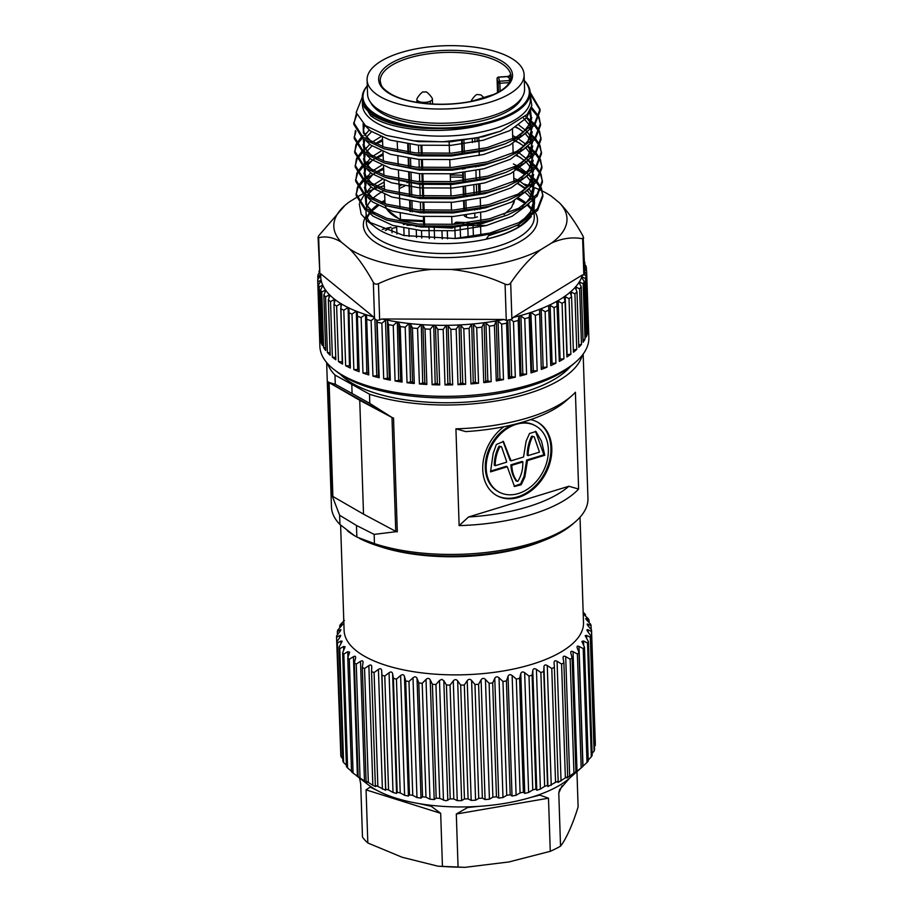 <?xml version="1.0" encoding="UTF-8"?>
<svg xmlns="http://www.w3.org/2000/svg" width="913" height="913" viewBox="0 0 913 913"><rect width="100%" height="100%" fill="white"/><g stroke="black" fill="none" stroke-linecap="round" stroke-linejoin="round"><path stroke-width="1.37" d="M370.598 102.382A76.989 30.974 -1.9 0 0 446.537 125.401A76.989 30.974 -1.9 0 0 521.871 97.874A76.989 30.974 -1.9 0 0 522.088 97.349M524.096 74.74L524.576 88.972A78.552 31.601 178.1 0 1 523.297 95.1A78.552 31.601 178.1 0 1 439.518 123.266A78.552 31.601 178.1 0 1 367.562 94.176L367.094 79.945A78.552 31.601 178.1 0 1 368.361 73.816A78.552 31.601 178.1 0 1 452.152 45.65A78.552 31.601 178.1 0 1 524.096 74.74A78.552 31.601 178.1 0 1 522.829 80.869A78.552 31.601 178.1 0 1 439.039 109.035A78.552 31.601 178.1 0 1 367.094 79.945M510.458 80.253A1.552 1.427 -4 0 1 509.602 80.527A63.876 25.701 -1.9 0 0 508.518 76.521L508.062 77.343L508.518 76.521A1.552 1.404 -25.4 0 0 509.99 74.946L509.397 76.544M498.464 77.228L499.651 81.246L509.602 80.527L509.477 82.592M477.202 224.016L480.192 224.016A1.552 0.673 -104 0 0 480.523 224.107A1.552 0.673 -104 0 0 480.9 223.251M400.236 213.254L400.487 219.451A1.552 1.096 113.9 0 0 401.526 220.489M466.395 215.091L466.463 217.248A7.772 3.127 178.1 0 0 474.908 217.636L477.453 216.849M466.463 217.248A7.772 3.127 -1.9 0 0 464.706 216.267A7.772 3.127 178.1 0 1 464.124 215.388M477.214 209.682L477.191 208.86M476.666 192.871L476.392 184.78M476.187 178.64L475.924 170.548M475.799 166.988L475.776 166.166M474.977 142.086L474.863 138.525M474.908 217.636L474.783 213.733M474.669 210.173L474.634 209.305M474.109 193.328L473.836 185.271M472.42 142.576L472.306 139.016M463.918 140.374L464.295 151.878M464.831 167.866L464.865 168.837M464.979 172.397L465.242 180.34M465.447 186.629L465.71 194.572M465.927 200.86L466.189 208.815M464.706 216.267L464.671 215.32M464.466 209.02L464.203 201.088M463.998 194.789L463.736 186.857M463.519 180.557L463.256 172.625M463.142 169.065L463.108 168.083M462.583 152.094L462.195 140.602M484.392 98.056L481.003 94.952L477.248 94.484C475.308 94.359 470.72 101.263 471.097 101.263A7.772 3.127 -1.9 0 0 471.017 101.434M427.741 103.683L427.683 102.028A7.772 3.127 -1.9 0 1 419.238 101.64L419.272 102.713M430.32 103.888L430.228 101.252A7.772 3.127 -1.9 0 0 432.397 98.981A7.772 3.127 -1.9 0 0 432.18 98.284C432.1 97.6 426.862 91.14 425.663 91.951L423.255 91.985C422.981 91.083 418.222 95.751 417.024 98.787A7.772 3.127 -1.9 0 0 416.853 99.494A7.772 3.127 -1.9 0 0 417.481 100.67L417.538 102.45M420.676 210.116L420.402 202.138M420.197 195.884L419.82 184.346M419.729 181.653L419.466 173.675M419.25 167.421L418.987 159.444M418.782 153.19L418.519 145.213M412.299 211.862L412.265 211.063M412.208 209.305L411.946 201.191M411.74 195.074L411.329 182.6M411.261 180.842L410.998 172.728M410.793 166.611L410.53 158.497M410.325 152.38L410.051 144.265M410.565 211.622L410.53 210.846M410.473 209.088L410.211 200.951M410.005 194.857L409.595 182.383M409.538 180.626L409.264 172.489M409.058 166.394L408.796 158.257M408.59 152.163L408.316 144.014M508.518 76.521L498.566 77.228A1.552 1.415 164.9 0 0 497.071 78.758L497.528 92.612L497.06 78.701A1.552 0.628 -1.9 0 0 497.071 78.758L498.156 82.775A1.552 0.628 -1.9 0 0 499.422 83.288A1.552 0.628 -1.9 0 0 499.868 83.277L500.13 91.117M509.328 82.604L499.868 83.277L499.651 81.246A1.552 1.415 164.9 0 0 498.156 82.775L498.464 92.099M430.228 101.252L427.683 102.028M419.238 101.64L417.481 100.67M520.809 225.637L516.427 225.614M486.606 225.5L461.544 225.408M412.083 225.214L406.913 225.191M405.064 224.221A131.426 52.886 -1.9 0 0 403.386 224.53M382.273 229.425A131.426 52.886 -1.9 0 1 389.303 227.577A1.552 0.628 -1.9 0 0 390.399 227.314A131.426 52.886 -1.9 0 1 390.992 227.166L385.389 230.601M356.378 197.585L349.245 201.956A116.659 46.94 -1.9 0 0 345 205.357L319.151 235.223C317.929 237.015 317.758 237.848 318.66 237.734L319.858 274.026L320.794 273.843A131.426 52.886 -1.9 0 0 320.714 274.961A1.552 0.628 -1.9 0 1 320.84 275.201A1.552 0.628 -1.9 0 1 320.703 275.464A131.426 52.886 -1.9 0 0 321.091 280.063A1.552 0.628 -1.9 0 1 321.273 280.348A1.552 0.628 -1.9 0 1 321.193 280.565A131.426 52.886 -1.9 0 0 322.688 285.096A1.552 0.628 -1.9 0 1 322.951 285.427A1.552 0.628 -1.9 0 1 322.905 285.575A131.426 52.886 -1.9 0 0 325.485 290.003A1.552 0.628 -1.9 0 1 325.85 290.38A1.552 0.628 -1.9 0 1 325.827 290.471A131.426 52.886 -1.9 0 0 329.479 294.739A1.552 0.628 -1.9 0 1 329.935 295.161A1.552 0.628 -1.9 0 0 329.935 295.161A131.426 52.886 -1.9 0 0 334.603 299.27A1.552 0.628 -1.9 0 1 335.174 299.704A131.426 52.886 -1.9 0 0 340.834 303.561A1.552 0.628 -1.9 0 1 341.508 303.961A131.426 52.886 -1.9 0 0 348.093 307.544A1.552 0.628 -1.9 0 1 348.869 307.921A131.426 52.886 -1.9 0 0 356.332 311.207A1.552 0.628 -1.9 0 1 357.2 311.55A131.426 52.886 -1.9 0 0 365.462 314.506A1.552 0.628 -1.9 0 1 366.41 314.814A131.426 52.886 -1.9 0 0 373.543 316.914L374.535 318.671L373.337 282.379C374.444 284.148 376.156 284.571 378.461 283.658L379.66 319.949L377.035 320.395L379.203 377.754A134.542 54.129 178.1 0 1 372.949 376.133L376.761 375.768L374.889 319.185M320.794 273.843L373.543 316.914M379.66 319.949L381.862 318.979A131.426 52.886 -1.9 0 0 386.062 319.892A1.552 0.628 -1.9 0 1 387.146 320.109A131.426 52.886 -1.9 0 0 397.326 321.935A1.552 0.628 -1.9 0 1 398.467 322.106A131.426 52.886 -1.9 0 0 409.104 323.51A1.552 0.628 -1.9 0 1 410.291 323.636A131.426 52.886 -1.9 0 0 421.292 324.606A1.552 0.628 -1.9 0 1 422.514 324.686A131.426 52.886 -1.9 0 0 433.766 325.211A1.552 0.628 -1.9 0 1 434.999 325.245A131.426 52.886 -1.9 0 0 446.4 325.325A1.552 0.628 -1.9 0 1 447.655 325.313A131.426 52.886 -1.9 0 0 459.102 324.948A1.552 0.628 -1.9 0 1 460.346 324.88A131.426 52.886 -1.9 0 0 471.724 324.081A1.552 0.628 -1.9 0 1 472.968 323.967A131.426 52.886 -1.9 0 0 484.164 322.723A1.552 0.628 -1.9 0 1 485.385 322.563A131.426 52.886 -1.9 0 0 496.318 320.897A1.552 0.628 -1.9 0 1 497.494 320.691A131.426 52.886 -1.9 0 0 504.01 319.459L506.281 320.44L505.072 284.148C507.445 285.084 509.317 284.673 510.687 282.916L511.896 319.208L506.281 320.44M381.862 318.979L504.01 319.459M530.841 312.463L533.352 370.781L537.175 370.906A134.542 54.129 178.1 0 1 531.024 372.915L529.175 317.416A134.542 54.129 178.1 0 1 524.747 318.728L520.33 315.613A131.426 52.886 -1.9 0 0 529.837 312.794A1.552 0.628 -1.9 0 1 530.841 312.463A131.426 52.886 -1.9 0 0 539.686 309.29A1.552 0.628 -1.9 0 1 540.622 308.925A131.426 52.886 -1.9 0 0 548.724 305.456A1.552 0.628 -1.9 0 1 549.569 305.056A131.426 52.886 -1.9 0 0 556.862 301.301A1.552 0.628 -1.9 0 1 557.615 300.879A131.426 52.886 -1.9 0 0 564.017 296.885A1.552 0.628 -1.9 0 1 564.668 296.428A131.426 52.886 -1.9 0 0 570.134 292.228A1.552 0.628 -1.9 0 1 570.671 291.761A131.426 52.886 -1.9 0 0 575.133 287.39A1.552 0.628 -1.9 0 1 575.567 286.91A131.426 52.886 -1.9 0 0 579.002 282.414A1.552 0.628 -1.9 0 1 578.979 282.322A1.552 0.628 -1.9 0 1 579.31 281.923A131.426 52.886 -1.9 0 0 581.672 277.347A1.552 0.628 -1.9 0 1 581.615 277.198A1.552 0.628 -1.9 0 1 581.866 276.844A131.426 52.886 -1.9 0 0 582.528 274.87L583.841 275.053L582.631 238.761C572.485 236.855 562.123 238.282 551.566 243.041A116.659 46.94 -1.9 0 0 559.395 202.789C567.361 210.88 575.27 222.042 583.122 236.262L584.948 274.277L583.841 275.053M511.896 319.208L513.129 317.462L582.528 274.87M513.129 317.462A131.426 52.886 -1.9 0 0 519.257 315.909A1.552 0.628 -1.9 0 1 520.33 315.613M575.133 287.367A1.552 0.628 -1.9 0 0 575.133 287.39L576.993 291.829A134.542 54.129 178.1 0 1 574.916 293.86L576.754 349.371A134.542 54.129 178.1 0 1 573.421 352.235L571.584 296.736L570.226 292.753M373.337 282.379C365.485 268.16 357.576 256.998 349.611 248.907A116.659 46.94 -1.9 0 0 431.803 269.381C413.395 270.978 395.614 275.737 378.461 283.658M319.858 274.026L318.078 237.414L318.66 237.734C325.975 235.896 333.565 237.391 341.416 242.219L349.611 248.907M345 205.357A116.659 46.94 -1.9 0 0 341.416 242.219M384.305 185.659A116.659 46.94 -1.9 0 0 378.747 187.45M376.453 188.249A116.659 46.94 -1.9 0 0 364.002 193.373M362.712 193.99A116.659 46.94 -1.9 0 0 360.03 195.348L356.721 197.379M559.395 202.789L551.212 196.101A116.659 46.94 -1.9 0 0 542.368 191.079M541.808 190.806A116.659 46.94 -1.9 0 0 540.758 190.303M540.017 189.961A116.659 46.94 -1.9 0 0 534.162 187.507M532.941 187.039A116.659 46.94 -1.9 0 0 532.005 186.686M530.51 186.149A116.659 46.94 -1.9 0 0 523.617 183.912M582.631 238.761L583.749 237.985M505.072 284.148C487.405 276.103 469.305 271.207 450.771 269.449A116.659 46.94 -1.9 0 0 540.793 249.66C530.362 257.763 520.319 268.856 510.687 282.916M367.288 85.97A83.209 33.484 -1.9 0 0 371.089 110.93A83.209 33.484 -1.9 0 0 478.355 124.408A83.209 33.484 -1.9 0 0 524.302 80.766M362.244 97.919L364.298 107.163L370.473 113.726C381.908 121.897 399.711 126.77 423.883 128.345A83.996 33.792 178.1 0 1 370.404 111.785A83.996 33.792 178.1 0 1 362.244 97.919A83.996 33.792 178.1 0 1 367.288 85.776M541.5 188.409L542.915 196.363L537.597 210.355L518.675 224.53L507.308 229.494L488.946 235.223L486.207 239.092C499.263 236.147 510.31 231.982 519.371 226.595L526.892 221.151L531.286 216.552M362.233 97.314L356.15 112.561L365.417 125.583L386.153 135.364L413.692 140.785L442.645 141.8L476.632 137.909L500.666 131.141L527.212 114.399L531.811 105.657L530.202 94.484M530.179 93.902L540.028 110.096M530.122 92.145L540.028 109.218L540.085 110.975L534.767 124.955L522.966 135.09L505.083 143.877L487.051 149.435L451.809 154.913L415.814 154.696L384.042 148.808L362.815 138.708L353.776 124.271L356.378 113.634M353.776 123.392L356.755 114.89M530.932 108.373L538.396 117.275M538.818 118.131L540.507 124.328M539.138 117.241L540.553 125.207L535.235 139.187L523.446 149.321L505.551 158.109L487.519 163.667L452.277 169.145L416.282 168.928L384.51 163.039L363.294 152.939L354.244 138.502L355.454 130.468M354.244 137.623L355.933 131.324M529.266 120.904L533.569 124.545M534.402 125.401L538.864 131.506M539.298 132.362L540.975 138.559M539.617 131.483L541.032 139.438L535.714 153.43L523.914 163.553L506.019 172.34L487.999 177.898L452.745 183.376L416.762 183.159L384.989 177.27L363.762 167.17L354.723 152.733L355.933 144.699M354.723 151.855L356.412 145.555M356.892 144.665L362.21 138.24M515.64 127.249L519.691 129.11M529.734 135.135L530.715 135.889M532.108 137.018L534.037 138.776M534.881 139.632L539.343 145.738M539.766 146.594L541.455 152.791M540.085 145.715L541.5 153.669L536.182 167.661L524.382 177.784L506.498 186.572L488.466 192.129L453.225 197.607L417.23 197.391L385.457 191.502L364.241 181.402L355.191 166.965L356.401 158.93M355.191 166.086L356.88 159.786M357.36 158.896L362.678 152.471M375.551 144.049L382.57 140.956M513.368 140.351L520.159 143.341M530.202 149.367L534.504 153.007M535.349 153.863L539.811 159.969M540.234 160.825L541.923 167.022M540.553 159.946L541.968 167.901L536.661 181.892L524.861 192.015L506.966 200.803L488.934 206.361L453.693 211.839L417.698 211.622L385.937 205.733L364.709 195.633L355.659 181.196L356.88 173.162M355.659 180.318L357.348 174.018M357.839 173.128L363.157 166.702M364.196 165.789L374.182 159.216M376.03 158.28L383.118 155.153M516.587 155.712L520.638 157.572M530.681 163.598L531.663 164.351M533.055 165.481L534.984 167.25M535.817 168.095L540.279 174.2M540.713 175.056L542.39 181.253M541.032 174.178L542.448 182.132L537.129 196.124L525.329 206.247L507.434 215.034L489.414 220.592L454.16 226.07L418.177 225.853L386.404 219.965L365.177 209.864L356.138 195.428L357.348 187.393M356.138 194.549L357.828 188.249M358.307 187.359L363.625 180.934M364.664 180.021L365.622 179.233M366.706 178.4L372.801 174.451M373.109 174.28L374.661 173.447M376.498 172.511L383.677 169.35M514.316 168.814L521.106 171.804M521.437 171.964L525.534 174.155M531.149 177.83L535.452 181.482M536.296 182.326L540.758 188.432M541.181 189.288L542.87 195.485M533.865 212.524L534.539 198.988M525.911 188.477L518.356 183.639M364.002 195.085L359.608 202.743M359.3 204.01L361.183 214.178L368.144 221.722L403.82 235.531L455.085 238.51L489.825 233.066L518.961 222.601L537.54 208.598L542.858 194.606M533.74 178.195L536.239 180.569M537.027 181.425L541.124 187.542M542.39 180.375L537.072 194.366L518.493 208.369L489.357 218.835L454.103 224.313L418.12 224.107L386.872 218.367L365.12 208.118L356.081 193.682M357.77 186.492L362.609 180.089M363.568 179.176L364.561 178.297M366.022 177.122L367.711 175.867M513.494 166.759L514.259 167.056M516.256 167.866L527.68 173.732M528.958 174.577L532.45 177.122M533.272 163.963L535.76 166.337M536.547 167.193L540.656 173.31M541.911 166.143L536.593 180.135L518.013 194.138L488.877 204.603L453.635 210.081L417.64 209.876L386.393 204.135L364.652 193.887L355.602 179.45M357.291 172.26L362.13 165.858M363.1 164.945L364.093 164.066M365.542 162.891L367.243 161.635M528.49 160.334L531.971 162.891M528.022 146.103L535.292 152.106M536.079 152.962L540.176 159.079M541.443 151.912L536.125 165.904L517.545 179.907L488.409 190.372L453.168 195.85L417.173 195.633L385.925 189.904L364.173 179.656L355.134 165.219M356.823 158.029L361.662 151.626M362.621 150.713L363.625 149.835M365.074 148.659L366.775 147.404M532.336 135.512L534.824 137.874M535.611 138.73L539.709 144.847M540.975 137.68L535.657 151.672L517.078 165.675L487.941 176.141L452.688 181.619L416.705 181.402L385.446 175.673L363.705 165.424L354.666 150.987M356.355 143.798L361.194 137.395M362.153 136.482L363.146 135.603M364.607 134.428L366.296 133.172M526.869 117.503L534.345 123.643M535.132 124.499L539.241 130.616M540.496 123.449L535.178 137.441L516.598 151.444L487.462 161.909L452.22 167.387L416.225 167.17L384.978 161.441L363.237 151.193L354.187 136.756M531.412 107.072L538.761 116.385M540.028 109.218L534.71 123.209L516.13 137.212L486.994 147.678L451.741 153.156L415.757 152.939L384.51 147.21L362.758 136.961L353.719 122.525M423.883 128.345C450.371 129.121 469.83 127.82 482.258 124.465L482.326 124.841C442.406 135.329 388.733 130.365 370.53 115.552L362.404 101.742M497.494 320.691L501.648 324.138L503.485 379.648A134.542 54.129 178.1 0 1 496.284 380.904L497.916 379.443L496.318 320.897M498.053 321.034L499.982 379.089A1.552 0.628 -1.9 0 0 497.916 379.443M499.982 379.089L503.485 379.648M496.284 380.904L494.435 325.393L495.987 321.387M485.385 322.563L489.345 326.169L491.183 381.68A134.542 54.129 178.1 0 1 483.764 382.65L485.727 381.257L484.164 322.723M485.933 322.928L487.862 380.972A1.552 0.628 -1.9 0 0 485.727 381.257M487.862 380.972L491.183 381.68M483.764 382.65L481.916 327.151L483.799 323.202M472.968 323.967L476.7 327.721L478.538 383.232A134.542 54.129 178.1 0 1 470.971 383.916L473.242 382.593L471.724 324.081M473.493 324.343L475.411 382.399A1.552 0.628 -1.9 0 0 473.242 382.593M475.411 382.399L478.538 383.232M470.971 383.916L469.122 328.418L471.313 324.549M460.346 324.88L463.815 328.794L465.664 384.293A134.542 54.129 178.1 0 1 458.006 384.681L460.574 383.449L459.102 324.948M460.848 325.29L462.777 383.334A1.552 0.628 -1.9 0 0 460.574 383.449M462.777 383.334L465.664 384.293M458.006 384.681L456.169 329.182L458.657 325.405M447.655 325.313L450.839 329.353L452.677 384.852A134.542 54.129 178.1 0 1 445.019 384.955L447.849 383.814L446.4 325.325M448.123 325.736L450.052 383.791A1.552 0.628 -1.9 0 0 447.849 383.814M450.052 383.791L452.677 384.852M445.019 384.955L443.182 329.445L445.932 325.758M434.999 325.245L437.863 329.41L439.701 384.909A134.542 54.129 178.1 0 1 432.111 384.704L435.181 383.677L433.766 325.211M435.444 325.69L437.361 383.734A1.552 0.628 -1.9 0 0 435.181 383.677M437.361 383.734L439.701 384.909M432.111 384.704L430.274 329.205L433.264 325.633M422.514 324.686L425.024 328.954L426.862 384.464A134.542 54.129 178.1 0 1 419.409 383.962L422.696 383.049L421.292 324.606M422.913 325.142L424.83 383.198A1.552 0.628 -1.9 0 0 422.696 383.049M424.83 383.198L426.862 384.464M419.409 383.962L417.561 328.452L420.767 324.994M410.291 323.636L412.436 328.007L414.285 383.506A134.542 54.129 178.1 0 1 407.027 382.718L410.496 381.931L409.104 323.51M410.645 324.104L412.573 382.159A1.552 0.628 -1.9 0 0 410.496 381.931M412.573 382.159L414.285 383.506M407.027 382.718L405.189 327.208L408.568 323.887M398.467 322.106L400.225 326.557L402.062 382.068A134.542 54.129 178.1 0 1 395.078 380.983L398.696 380.333L397.326 321.935M398.776 322.597L400.704 380.641A1.552 0.628 -1.9 0 0 398.696 380.333M400.704 380.641L402.062 382.068M395.078 380.983L393.241 325.485L396.778 322.289M387.146 320.109L388.493 324.629L390.33 380.139A134.542 54.129 178.1 0 1 383.688 378.781L387.42 378.279L385.491 320.223L386.062 319.892M387.397 320.611L389.326 378.667A1.552 0.628 -1.9 0 0 387.42 378.279M389.326 378.667L390.33 380.139M383.688 378.781L381.851 323.282L385.491 320.223M376.704 320.337L378.553 376.236A1.552 0.628 -1.9 0 0 376.761 375.768M378.553 376.236L379.203 377.754M372.949 376.133L371.112 320.634L374.25 318.169M377.035 320.395L374.535 318.671M366.41 314.814L368.761 374.923A134.542 54.129 178.1 0 1 362.975 373.063L366.832 372.846L365.462 314.506M366.57 315.327L368.487 373.383A1.552 0.628 -1.9 0 0 366.832 372.846M368.487 373.383L368.761 374.923M362.975 373.063L361.137 317.553L364.903 314.791M357.303 312.075L359.117 371.682A134.542 54.129 178.1 0 1 353.845 369.594L357.713 369.525L356.332 311.207M359.06 369.833A1.552 0.628 -1.9 0 0 357.713 369.525M353.845 369.594L352.007 314.083L355.785 311.47M348.914 308.446L350.364 368.053A134.542 54.129 178.1 0 1 345.65 365.759L349.485 365.839L348.093 307.544M350.295 365.965A1.552 0.628 -1.9 0 0 349.485 365.839M345.65 365.759L343.813 310.249L347.556 307.795M341.496 304.497L340.732 308.583L342.58 364.082A134.542 54.129 178.1 0 1 338.472 361.594L342.238 361.833L340.834 303.561M338.472 361.594L336.623 306.095L340.321 303.778M335.105 300.24L333.987 304.303L335.836 359.802A134.542 54.129 178.1 0 1 332.617 357.348A134.542 54.129 178.1 0 1 332.366 357.143L335.756 357.497M332.366 357.143L330.529 301.644L334.603 299.27M329.935 295.196L328.349 299.738L330.186 355.248A134.542 54.129 178.1 0 1 327.402 352.452L330.107 352.852M327.402 352.452L325.553 296.942L329.479 294.739M325.827 290.471L323.853 294.956L325.701 350.455A134.542 54.129 178.1 0 1 323.613 347.545L325.61 347.944M323.613 347.545L321.764 292.046L325.485 290.003M322.905 285.575L320.566 289.98L322.403 345.491A134.542 54.129 178.1 0 1 321.045 342.489L322.323 342.809M321.045 342.489L319.196 286.99L322.688 285.096M321.193 280.565L318.5 284.879L320.349 340.378A134.542 54.129 178.1 0 1 319.71 337.319L320.246 337.49M319.71 337.319L317.872 281.82L321.091 280.063M320.703 275.464L317.69 279.675L319.527 335.174A134.542 54.129 178.1 0 1 319.527 335.128A134.542 54.129 178.1 0 1 319.527 335.071M317.895 279.389L317.804 276.582L320.714 274.961M319.767 272.416L318.135 274.436A134.542 54.129 178.1 0 0 317.804 276.582M319.048 273.307L319.196 271.207M392.019 232.724L391.871 228.421A134.542 54.129 178.1 0 1 396.687 227.36L396.904 234.025M404.071 235.577L403.831 228.147M408.898 229.06L409.15 236.478M416.533 237.506L416.294 230.087M416.18 226.527L416.145 225.659M421.35 226.116L421.384 227.052M421.498 230.612L421.749 238.053M429.293 238.613L428.927 227.314M434.223 227.805L434.588 238.829M442.234 238.921L441.983 231.274M447.302 231.103L447.564 238.841M455.222 238.498L454.811 226.025M460.129 225.545L460.54 238.031M468.141 237.14L467.753 225.431M473.037 225.454L473.402 236.364M480.877 235.04L480.558 225.477M584.571 262.682L585.005 264.896M584.719 267.224L586.374 268.034A134.542 54.129 178.1 0 0 585.929 265.911L584.628 264.496M586.374 268.034L586.466 270.91M588.451 325.793A134.542 54.129 178.1 0 1 588.463 326.203A134.542 54.129 178.1 0 1 588.474 326.614L586.637 271.115L584.777 268.844M587.824 328.988L588.394 328.771A134.542 54.129 178.1 0 1 587.926 331.864L586.078 276.354L584.879 274.699M584.046 272.051L586.557 273.261L588.394 328.771M581.866 276.844L585.495 278.511L587.333 334.01A134.542 54.129 178.1 0 1 586.112 337.091L584.274 281.592L581.672 277.347M586.032 334.432L587.333 334.01M579.31 281.923L583.179 283.726L585.016 339.225A134.542 54.129 178.1 0 1 583.076 342.261L581.239 286.762L579.002 282.414M582.996 339.762L585.016 339.225M575.567 286.91L579.641 288.862L581.478 344.361A134.542 54.129 178.1 0 1 578.831 347.328L576.993 291.829M578.751 344.943L581.478 344.361M570.671 291.761L574.916 293.86M573.353 349.941L576.754 349.371M564.668 296.428L569.039 298.688L570.876 354.198A134.542 54.129 178.1 0 1 566.905 356.949L565.067 301.438L564.063 297.41M565.204 296.622L567.121 354.666A1.552 0.628 -1.9 0 0 566.825 354.723M567.121 354.666L570.876 354.198M557.615 300.879L562.077 303.31L563.914 358.809A134.542 54.129 178.1 0 1 559.327 361.411L556.85 301.826M558.163 301.085L560.091 359.14A1.552 0.628 -1.9 0 0 559.258 359.323M560.091 359.14L563.914 358.809M549.569 305.056L554.088 307.658L555.926 363.157A134.542 54.129 178.1 0 1 550.767 365.577L548.656 305.981M550.14 305.284L552.068 363.34A1.552 0.628 -1.9 0 0 550.699 363.762M552.068 363.34L555.926 363.157M540.622 308.925L545.141 311.698L546.978 367.197A134.542 54.129 178.1 0 1 541.295 369.434L539.686 309.29M541.204 309.176L543.121 367.231A1.552 0.628 -1.9 0 0 541.489 367.871M543.121 367.231L546.978 367.197M541.295 369.434L539.572 309.815M533.352 370.781A1.552 0.628 -1.9 0 0 531.583 371.363L529.837 312.794M531.423 312.737L535.338 315.407L537.175 370.906M531.024 372.915L531.583 371.363M529.175 317.416L529.654 313.307M520.912 315.909L522.841 373.965A1.552 0.628 -1.9 0 0 520.946 374.478L519.257 315.909M522.841 373.965L526.584 374.239A134.542 54.129 178.1 0 1 520.022 376.008L520.946 374.478M524.747 318.728L526.584 374.239M520.022 376.008L518.173 320.509L519.029 316.423M509.819 320.748L511.679 376.738A1.552 0.628 -1.9 0 0 509.694 377.172L507.822 320.897M511.679 376.738L515.32 377.16A134.542 54.129 178.1 0 1 508.404 378.678L509.694 377.172M518.173 320.509A134.542 54.129 178.1 0 1 513.483 321.65L515.32 377.16M513.483 321.65L511.291 319.904M507.274 320.783L506.567 323.179A134.542 54.129 178.1 0 1 501.648 324.138M508.404 378.678L506.567 323.179M319.527 335.128L319.904 346.506A134.542 54.129 -1.9 0 0 332.994 368.738A134.542 54.129 -1.9 0 0 334.375 369.833A134.542 54.129 -1.9 0 0 456.169 396.151A134.542 54.129 -1.9 0 0 575.955 361.822A134.542 54.129 -1.9 0 0 588.839 337.582L588.463 326.203M540.793 249.66L551.566 243.041M431.803 269.381L450.771 269.449M371.956 224.336A83.996 33.792 178.1 0 1 366.045 212.478A83.996 33.792 178.1 0 1 366.113 210.561M366.364 209.031A83.996 33.792 178.1 0 1 370.872 200.586M372.778 198.566A83.996 33.792 178.1 0 1 383.528 190.885M525.42 192.757A83.996 33.792 178.1 0 1 525.762 193.031A83.996 33.792 178.1 0 1 530.407 197.756M330.529 301.644A134.542 54.129 178.1 0 1 328.349 299.738M325.553 296.942A134.542 54.129 178.1 0 1 323.853 294.956M321.764 292.046A134.542 54.129 178.1 0 1 320.566 289.98M319.196 286.99A134.542 54.129 178.1 0 1 318.5 284.879M317.872 281.82A134.542 54.129 178.1 0 1 317.69 279.675M318.979 271.344A134.542 54.129 178.1 0 1 319.185 270.773M407.575 225.306A134.542 54.129 178.1 0 1 408.214 225.191M539.457 313.924A134.542 54.129 178.1 0 1 535.338 315.407M548.918 310.078A134.542 54.129 178.1 0 1 545.141 311.698M557.478 305.901A134.542 54.129 178.1 0 1 554.088 307.658M565.067 301.438A134.542 54.129 178.1 0 1 562.077 303.31M571.584 296.736A134.542 54.129 178.1 0 1 569.039 298.688M581.239 286.762A134.542 54.129 178.1 0 1 579.641 288.862M586.637 271.115A134.542 54.129 178.1 0 1 586.557 273.261M584.274 281.592A134.542 54.129 178.1 0 1 583.179 283.726M586.078 276.354A134.542 54.129 178.1 0 1 585.495 278.511M584.548 261.963A134.542 54.129 178.1 0 1 584.936 262.876M336.623 306.095A134.542 54.129 178.1 0 1 333.987 304.303M343.813 310.249A134.542 54.129 178.1 0 1 340.732 308.583M352.007 314.083A134.542 54.129 178.1 0 1 348.526 312.554M361.137 317.553A134.542 54.129 178.1 0 1 357.28 316.183M381.851 323.282A134.542 54.129 178.1 0 1 377.354 322.243M371.112 320.634A134.542 54.129 178.1 0 1 366.923 319.424M393.241 325.485A134.542 54.129 178.1 0 1 388.493 324.629M405.189 327.208A134.542 54.129 178.1 0 1 400.225 326.557M417.561 328.452A134.542 54.129 178.1 0 1 412.436 328.007M443.182 329.445A134.542 54.129 178.1 0 1 437.863 329.41M430.274 329.205A134.542 54.129 178.1 0 1 425.024 328.954M456.169 329.182A134.542 54.129 178.1 0 1 450.839 329.353M469.122 328.418A134.542 54.129 178.1 0 1 463.815 328.794M481.916 327.151A134.542 54.129 178.1 0 1 476.7 327.721M494.435 325.393A134.542 54.129 178.1 0 1 489.345 326.169M362.393 102.655L362.472 105.029A83.996 33.792 -1.9 0 0 370.644 118.907A83.996 33.792 -1.9 0 0 465.493 134.645A83.996 33.792 -1.9 0 0 530.362 99.46L530.133 92.35A83.996 33.792 178.1 0 1 482.326 124.647M518.675 224.53A93.32 37.547 178.1 0 1 455.085 238.51M379.797 546.499A119.763 48.184 -1.9 0 0 438.411 556.462A119.763 48.184 -1.9 0 0 542.345 541.101M340.617 525.101L344.11 630.529A119.763 48.184 -1.9 0 0 442.326 674.581A119.763 48.184 -1.9 0 0 583.51 622.586L580.017 517.215M443.809 680.664L441.789 679.352L439.484 680.47L435.946 684.533L439.724 798.384L445.818 800.804L450.212 798.864A127.546 51.322 -1.9 0 0 453.818 798.943L450.041 685.092A127.546 51.322 -1.9 0 1 446.434 685.012L443.809 680.664L447.792 800.416M583.167 612.315L584.286 613.274A127.546 51.322 -1.9 0 1 585.45 614.632L583.167 613.296L584.331 614.974L588.28 618.694A127.546 51.322 -1.9 0 1 589.045 620.11L586.34 618.672C585.324 618.215 585.553 618.797 587.025 620.395L590.7 624.298A127.546 51.322 -1.9 0 1 591.065 625.747L587.972 624.195C586.785 623.705 586.854 624.287 588.166 625.964L591.533 630.027A127.546 51.322 -1.9 0 1 591.487 631.488L588.052 629.81C586.705 629.262 586.603 629.856 587.755 631.579L590.757 635.79A127.546 51.322 -1.9 0 1 590.312 637.263L586.568 635.425L585.199 635.71L588.394 641.542A127.546 51.322 -1.9 0 1 587.538 642.992L583.544 640.994L581.878 641.44L584.468 647.18A127.546 51.322 -1.9 0 1 583.224 648.595L579.013 646.427C577.278 645.685 576.708 646.244 577.278 648.093L579.025 652.658A127.546 51.322 -1.9 0 1 577.404 654.016L573.033 651.654C571.218 650.843 570.488 651.38 570.865 653.263L572.131 657.896A127.546 51.322 -1.9 0 1 570.157 659.186L565.695 656.63C563.8 655.739 562.944 656.23 563.104 658.136L563.892 662.827A127.546 51.322 -1.9 0 1 561.586 664.025L557.067 661.274C555.138 660.293 554.145 660.761 554.088 662.667L554.385 667.392A127.546 51.322 -1.9 0 1 551.783 668.487L547.264 665.543C545.323 664.47 544.216 664.892 543.954 666.798L543.749 671.534A127.546 51.322 -1.9 0 1 540.873 672.516L536.422 669.366C534.482 668.213 533.272 668.578 532.804 670.473L532.108 675.198A127.546 51.322 -1.9 0 1 528.992 676.054L524.655 672.698C522.75 671.466 521.46 671.785 520.787 673.646L519.6 678.336A127.546 51.322 -1.9 0 1 516.302 679.055L512.136 675.517C510.287 674.193 508.929 674.445 508.05 676.282L506.407 680.927A127.546 51.322 -1.9 0 1 502.96 681.486L499.012 677.766C497.243 676.362 495.827 676.556 494.766 678.348L492.678 682.913A127.546 51.322 -1.9 0 1 489.117 683.323L485.442 679.42C483.764 677.937 482.326 678.062 481.094 679.808L478.595 684.282A127.546 51.322 -1.9 0 1 474.965 684.522L471.599 680.459C470.047 678.907 468.586 678.975 467.216 680.664L464.318 685.012A127.546 51.322 -1.9 0 1 460.677 685.092L457.664 680.881C456.26 679.249 454.788 679.249 453.282 680.881L450.041 685.092M570.739 652.578L570.865 653.263M577.039 647.157L577.278 648.093M588.132 632.104L588.052 629.81L586.968 630.027M588.029 625.793L587.972 624.195L587.139 624.287M586.374 619.676L585.724 618.66M337.445 634.775L337.342 631.556A127.546 51.322 -1.9 0 1 337.787 630.096L341.336 626.021C342.763 624.355 343.026 623.773 342.124 624.264L339.704 625.816L339.773 627.813M340.686 751.593L336.566 637.331A127.546 51.322 -1.9 0 1 336.612 635.859L339.853 631.648C341.131 629.924 341.234 629.331 340.15 629.867L337.342 631.556M340.891 629.867L340.15 629.867L340.195 631.18M337.034 641.599A127.546 51.322 -1.9 0 0 337.399 643.049L341.177 756.911A127.546 51.322 -1.9 0 1 340.811 755.462L337.034 641.599L339.921 637.251C341.04 635.482 340.983 634.889 339.739 635.494L336.566 637.331M340.72 635.585L339.739 635.494L339.796 637.445M341.177 756.911L342.752 758.589M339.054 647.249A127.546 51.322 -1.9 0 0 339.819 648.664L343.596 762.515A127.546 51.322 -1.9 0 1 342.832 761.1L339.054 647.249L342.135 641.188L340.88 641.052L337.399 643.049M343.596 762.515L346.381 765.14M342.649 652.715A127.546 51.322 -1.9 0 0 343.813 654.073L347.591 767.936A127.546 51.322 -1.9 0 1 346.426 766.578L342.649 652.715L345.125 646.758L343.573 646.484L339.819 648.664M347.591 767.936L351.756 771.474M347.773 657.953A127.546 51.322 -1.9 0 0 349.302 659.243L353.08 773.094A127.546 51.322 -1.9 0 1 351.539 771.805L347.773 657.953L349.645 652.144L347.785 651.722L343.813 654.073M353.08 773.094L358.124 776.735A127.546 51.322 -1.9 0 0 360.03 777.933L356.253 664.082A127.546 51.322 -1.9 0 1 354.347 662.884L358.124 776.735M354.347 662.884L355.534 658.193C355.876 656.287 355.18 655.785 353.445 656.687L349.302 659.243M355.534 658.193L355.648 657.371M360.03 777.933L364.481 781.083L366.98 782.464L366.09 781.3A127.546 51.322 -1.9 0 0 368.327 782.395L364.549 668.533A127.546 51.322 -1.9 0 1 362.313 667.437L366.09 781.3M362.313 667.437L363.009 662.712C363.146 660.807 362.313 660.35 360.509 661.332L356.253 664.082M363.009 662.712L363.043 662.119M368.327 782.395L372.835 785.34L375.734 786.595L375.334 785.431A127.546 51.322 -1.9 0 0 377.868 786.413L374.09 672.561A127.546 51.322 -1.9 0 1 371.557 671.58L375.334 785.431M371.557 671.58L371.751 666.844C371.671 664.938 370.712 664.516 368.863 665.588L364.549 668.533M377.868 786.413L385.64 790.27L385.731 789.094A127.546 51.322 -1.9 0 0 388.55 789.939L384.772 676.088A127.546 51.322 -1.9 0 1 381.954 675.243L385.731 789.094M381.954 675.243L381.668 670.507C381.372 668.624 380.287 668.259 378.416 669.4L374.09 672.561M388.55 789.939L393.024 792.495L396.584 793.431L397.166 792.233A127.546 51.322 -1.9 0 0 400.225 792.941L396.447 679.089A127.546 51.322 -1.9 0 1 393.389 678.37L397.166 792.233M393.389 678.37L392.601 673.68C392.099 671.82 390.912 671.5 389.052 672.733L384.772 676.088M400.225 792.941L404.596 795.291L408.419 796.068L409.492 794.801A127.546 51.322 -1.9 0 0 412.756 795.36L408.978 681.509A127.546 51.322 -1.9 0 1 405.714 680.95L409.492 794.801M405.714 680.95L404.448 676.316C403.74 674.479 402.462 674.216 400.624 675.54L396.447 679.089M412.756 795.36L416.967 797.54L421.007 798.122L422.548 796.787A127.546 51.322 -1.9 0 0 425.972 797.186L422.194 683.335A127.546 51.322 -1.9 0 1 418.782 682.924L422.548 796.787M418.782 682.924L417.036 678.37C416.134 676.579 414.787 676.385 412.996 677.788L408.978 681.509M425.972 797.186L429.977 799.183L434.189 799.583L436.186 798.145A127.546 51.322 -1.9 0 0 439.724 798.384M436.186 798.145L432.408 684.294L430.217 679.831C429.121 678.085 427.718 677.948 426.006 679.432L422.194 683.335M432.408 684.294A127.546 51.322 -1.9 0 0 435.946 684.533M446.434 685.012L450.212 798.864M453.818 798.943L457.253 800.633L461.647 800.633L464.455 798.943A127.546 51.322 -1.9 0 0 468.095 798.864L464.318 685.012M460.677 685.092L464.455 798.943M468.095 798.864L471.188 800.416L475.582 800.21L478.743 798.373A127.546 51.322 -1.9 0 0 482.372 798.133L478.595 684.282M474.965 684.522L478.743 798.373M482.372 798.133L485.077 799.571L489.414 799.172L492.894 797.175A127.546 51.322 -1.9 0 0 496.455 796.764L492.678 682.913M489.117 683.323L492.894 797.175M496.455 796.764L498.738 798.099L502.983 797.517L506.738 795.337A127.546 51.322 -1.9 0 0 510.184 794.778L506.407 680.927M502.96 681.486L506.738 795.337M510.184 794.778L512.022 796.033L516.107 795.269L520.079 792.906A127.546 51.322 -1.9 0 0 523.377 792.199L519.6 678.336M516.302 679.055L520.079 792.906M523.377 792.199L524.758 793.397L528.627 792.461L532.77 789.905A127.546 51.322 -1.9 0 0 535.874 789.049L532.108 675.198M528.992 676.054L532.77 789.905M535.874 789.049L536.776 790.224L540.393 789.117L544.65 786.367A127.546 51.322 -1.9 0 0 547.526 785.385L543.749 671.534M540.873 672.516L544.65 786.367M547.526 785.385L547.926 786.55L555.561 782.338A127.546 51.322 -1.9 0 0 558.163 781.243L554.385 667.392M551.783 668.487L555.561 782.338M558.163 781.243L558.06 782.441L565.364 777.876A127.546 51.322 -1.9 0 0 567.669 776.678L563.892 662.827M561.586 664.025L565.364 777.876M567.669 776.678L567.041 777.979M567.076 777.887L573.935 773.037A127.546 51.322 -1.9 0 0 575.909 771.747L572.131 657.896M570.157 659.186L573.935 773.037M575.909 771.747L574.745 773.151M574.836 773.014L581.182 767.867A127.546 51.322 -1.9 0 0 582.802 766.509L579.025 652.658M577.404 654.016L581.182 767.867M582.802 766.509L569.495 778.218A111.991 45.057 -1.9 0 1 530.932 797.38L539.811 795.12L548.496 798.202L456.306 814.031L467.593 807.526L478.64 806.362A111.991 45.057 -1.9 0 0 530.932 797.38M582.791 766.349L587.002 762.446A127.546 51.322 -1.9 0 0 588.246 761.031L584.468 647.18M583.224 648.595L587.002 762.446M587.515 760.746L591.316 756.843A127.546 51.322 -1.9 0 0 592.172 755.393L588.394 641.542M587.538 642.992L591.316 756.843M592.103 753.396L594.089 751.114A127.546 51.322 -1.9 0 0 594.534 749.653L590.757 635.79M590.312 637.263L594.089 751.114M594.431 746.435L595.265 745.35A127.546 51.322 -1.9 0 0 595.31 743.878L591.533 630.027M591.487 631.488L595.265 745.35M591.065 625.747L591.19 629.616M589.045 620.11L589.125 622.62M585.45 614.632L585.495 616.07M343.665 621.171L343.63 620.167A127.546 51.322 -1.9 0 1 343.767 620.007M339.704 625.816A127.546 51.322 -1.9 0 1 340.56 624.366L344.361 620.463M342.649 624.184L342.147 625.04M359.585 778.104L360.715 783.993L362.484 837.107A111.991 45.057 -1.9 0 0 367.825 842.973L366.056 789.859L370.13 787.097L376.943 790.35A111.991 45.057 -1.9 0 0 419.261 803.645A111.991 45.057 -1.9 0 0 448.203 806.67A111.991 45.057 -1.9 0 0 478.64 806.362M356.253 775.536L368.418 784.883A111.991 45.057 -1.9 0 0 376.943 790.35M367.825 842.973L402.108 857.25L437.886 866.163L442.44 866.426A111.991 45.057 -1.9 0 0 450.2 866.894A111.991 45.057 -1.9 0 0 458.064 867.145L456.306 814.031M419.261 803.645L431.21 806.293L440.682 813.312L366.056 789.859M442.44 866.426L440.682 813.312M458.064 867.145L465.048 867.339L508.94 861.952L550.265 851.315A111.991 45.057 -1.9 0 0 560.536 846.157L558.779 793.043L559.578 789.665L569.746 778.002M550.265 851.315L548.496 798.202M560.536 846.157C565.912 839.595 573.193 823.252 578.112 806.875L576.948 771.668M506.441 461.031L501.511 446.731L499.742 446.925C496.752 452.871 495.234 459.125 495.154 465.698L506.669 462.172L506.441 461.031M517.169 481.368L517.797 481.334C521.243 475.844 522.909 469.739 522.807 463.017L522.932 461.921L511.782 465.333C512.067 471.895 513.859 477.237 517.169 481.368L515.708 480.66M532.382 436.916C529.608 442.862 528.171 449.105 528.056 455.633L539.492 452.129L534.185 436.745L531.503 436.425C528.73 442.383 527.28 448.614 527.178 455.142L528.056 455.633M501.511 446.731L498.852 446.446C495.873 452.38 494.344 458.634 494.275 465.208L495.154 465.698M522.932 461.921L522.042 461.43L510.903 464.843C511.177 471.405 512.98 476.757 516.29 480.877M534.185 436.745L531.503 436.425M514.076 486.23L520.638 483.89L524.062 476.232L526.607 460.084L543.874 454.788L535.497 431.29M526.607 460.084L527.486 460.574L544.764 455.279L541.546 441.264L535.954 431.495L529.529 433.492L526.128 441.059L523.548 457.014L510.995 460.86L510.105 460.369L502.995 441.287M490.612 471.108L506.395 466.269L507.274 466.76L514.51 486.503L521.197 484.735L524.861 477.031L527.486 460.574M532.108 436.094L532.998 436.585M510.903 464.843L511.782 465.333M499.468 446.103L500.358 446.594M543.874 454.788L544.764 455.279M510.995 460.86L503.451 441.504L496.352 444.505L493.134 453.51L490.543 471.884L507.274 466.76M548.348 449.413A37.798 28.725 119 0 0 535.6 425.88A37.798 28.725 119 0 0 502.675 431.975A37.798 28.725 119 0 0 486.195 468.449A37.798 28.725 119 0 0 498.932 491.981A37.798 28.725 119 0 0 531.868 485.899A37.798 28.725 119 0 0 548.348 449.413M535.6 425.88L534.721 425.39A37.798 28.725 119 0 0 520.478 422.753M512.592 424.796A37.798 28.725 119 0 0 485.305 467.958A37.798 28.725 119 0 0 498.053 491.491L498.932 491.981M496.455 495.405A41.998 31.909 119 0 0 532.838 488.193A41.998 31.909 119 0 0 550.916 447.872A41.998 31.909 119 0 0 537.198 421.966M503.896 426.713A41.998 31.909 119 0 0 482.737 469.51A41.998 31.909 119 0 0 496.9 495.656A41.998 31.909 119 0 0 533.489 488.889A41.998 31.909 119 0 0 551.794 448.363A41.998 31.909 119 0 0 537.643 422.205A41.998 31.909 119 0 0 530.613 419.615M392.522 417.8A128.322 51.63 -1.9 0 0 393.526 417.994L397.303 531.857A128.322 51.63 178.1 0 1 396.299 531.651L363.522 514.145L332.88 496.467A4.668 1.883 178.1 0 1 332.138 495.713L328.36 381.862A128.322 51.63 -1.9 0 0 328.532 382.307L335.288 384.27L352.098 393.492L369.799 403.409L392.522 417.8L328.532 382.307M397.303 531.857A4.668 1.883 178.1 0 1 395.763 531.343L395.283 531.092M333.325 496.729L332.309 496.158A128.322 51.63 178.1 0 1 332.138 495.713M396.299 531.651L374.147 534.402L356.469 525.454L339.636 515.263L332.309 496.158M391.506 417.241L359.745 400.293L329.547 382.878M363.522 514.145L359.745 400.293M568.845 486.264L578.614 489.026A128.322 51.63 178.1 0 1 459.136 525.614L468.529 516.986A122.102 49.131 -1.9 0 0 568.845 486.264L468.529 516.986M571.492 396.048L566.003 400.875A122.102 49.131 178.1 0 1 465.698 431.598L455.929 428.836A128.322 51.63 -1.9 0 0 571.492 396.048A128.322 51.63 -1.9 0 0 575.407 392.248L578.614 489.026M455.929 428.836L459.136 525.614M340.081 374.09A122.878 49.439 -1.9 0 0 353.719 384.122A122.878 49.439 -1.9 0 0 470.982 401.754A122.878 49.439 -1.9 0 0 570.545 366.444M356.469 525.454L356.857 537.038L374.444 543.623A128.322 51.63 -1.9 0 0 575.658 521.517A128.322 51.63 -1.9 0 0 587.949 498.407L583.167 354.061M359.402 538.396A125.207 50.375 -1.9 0 0 572.942 523.914L575.658 521.517M326.66 362.564L331.453 506.92A128.322 51.63 -1.9 0 0 339.944 524.484L354.438 535.634A125.207 50.375 -1.9 0 1 348.127 531.366L347.317 530.75M327.641 363.682A128.322 51.63 -1.9 0 0 334.991 375.049L335.288 384.27M369.799 403.409L369.491 394.188L334.991 375.049M339.636 515.263L339.944 524.484M356.857 537.038L354.438 535.634M351.802 384.727L352.098 393.492M369.491 394.188A128.322 51.63 -1.9 0 0 500.883 400.145A128.322 51.63 -1.9 0 0 582.266 355.237M374.444 543.623L374.147 534.402M575.955 361.822L573.227 364.207A131.426 52.886 178.1 0 1 456.226 397.748A131.426 52.886 178.1 0 1 337.251 372.036L334.375 369.833M532.405 200.974A83.996 33.792 178.1 0 1 533.546 204.124M525.877 222.042A83.996 33.792 178.1 0 1 451.102 243.474A83.996 33.792 178.1 0 1 375.072 227.04L368.144 221.722M524.29 80.561A83.996 33.792 178.1 0 1 530.133 92.35M511.474 80.344A67.003 26.956 178.1 0 1 433.572 104.208A67.003 26.956 178.1 0 1 379.717 74.33A67.003 26.956 178.1 0 1 457.618 50.477A67.003 26.956 178.1 0 1 511.474 80.344M511.052 76.646A65.439 26.329 -1.9 0 0 451.17 52.349A65.439 26.329 -1.9 0 0 381.292 75.813A65.439 26.329 -1.9 0 0 380.23 80.983C381.223 84.886 380.196 87.271 391.323 94.279C400.236 99.14 412.299 102.267 427.535 103.671C442.485 104.892 457.116 104.128 471.428 101.354L494.116 94.313C500.415 91.346 504.957 88.184 507.754 84.806L510.105 81.143L511.052 76.646M423.529 220.649L401.4 219.634A1.552 0.628 -2.4 0 1 400.487 219.451A64.743 26.055 178.1 0 1 385.309 205.539M385.001 203.371L385.012 203.713A64.743 26.055 178.1 0 1 385.001 203.371L384.647 194.503M397.223 141.96L397.589 150.405M397.828 156.214L398.182 164.66M398.433 170.48L398.787 178.914M398.855 180.671L399.38 193.179M399.483 195.439L399.985 207.434M424.602 224.587L424.328 216.632M424.203 213.083L424.18 212.101M424.111 210.355L423.837 202.401M423.621 196.112L423.198 183.639M423.141 181.881L422.867 173.938M422.651 167.65L422.377 159.707M422.16 153.418L421.886 145.475M452.038 226.219L452.072 227.143A64.743 26.055 178.1 0 1 430.651 226.595M449.128 141.481L449.538 153.316M449.755 159.684L450.029 167.536M450.246 173.915L450.508 181.767M450.611 184.586L450.999 195.998M451.216 202.378L451.49 210.23M451.547 211.987L451.581 213.049M451.707 216.598L451.981 224.461M480.843 220.729L480.637 212.558M480.558 208.997L480.535 208.221M480.489 206.464L480.295 198.304M480.147 192.209L479.953 184.038M479.804 177.955L479.61 169.784M479.519 166.212L479.508 165.458M479.268 155.518L479.154 151.193M479.12 149.435L478.823 137.452M399.095 186.32A64.743 26.055 178.1 0 1 401.275 185.225M407.027 182.76A64.743 26.055 178.1 0 1 408.442 182.235M450.28 175.091A64.743 26.055 178.1 0 1 462.754 175.273M462.823 177.327A63.191 25.427 -1.9 0 0 450.349 177.122M404.881 185.921A63.191 25.427 -1.9 0 0 399.198 188.74M509.99 74.946A65.428 26.329 178.1 0 1 510.983 78.039M512.455 129.167L512.729 138.879L512.455 129.167M512.855 143.444L513.117 153.144L512.855 143.444M513.631 171.998L513.893 181.676L513.631 171.998M504.033 214.498L511.485 207.65L514.361 200.575A64.743 26.055 178.1 0 1 513.368 204.067M452.061 227.93L452.072 227.143A1.552 0.628 -2 0 0 453.544 226.584A1.552 1.392 -155.9 0 1 452.083 227.93M425.298 226.709L424.705 226.344M420.984 145.407L421.258 153.361L420.95 145.407M421.715 167.593L421.441 159.638L421.738 167.593M421.954 173.869L422.228 181.835M422.32 184.552L422.719 196.067M422.936 202.344L423.21 210.298M423.267 212.044L423.301 213.014L423.233 212.044M423.427 216.575L423.7 224.53L423.392 216.575M401.4 219.634L401.72 220.432M452.426 227.109L452.848 226.162M453.67 224.347L453.784 224.084A1.552 1.392 -155.9 0 0 454.811 223.753M455.028 223.251A3.116 1.255 -1.9 0 0 453.784 224.084M492.929 220.17L480.523 224.107A1.552 1.552 0 0 1 480.078 224.153L479.884 223.468M469.02 222.726L457.071 222.179L457.276 223.103L455.005 223.514M454.72 224.267L455.153 223.297A1.552 1.392 -155.9 0 0 455.267 222.726L454.571 224.278M457.402 222.977L463.736 223.4M455.267 222.726A1.552 0.628 178.1 0 1 457.071 222.179M497.071 78.609A1.552 0.628 -1.9 0 0 497.06 78.701A1.552 1.552 0 0 1 498.509 77.091L508.336 76.395M366.045 212.478L366.364 222.441A83.996 33.792 -1.9 0 0 374.535 236.319A83.996 33.792 -1.9 0 0 469.385 252.056A83.996 33.792 -1.9 0 0 534.265 216.872L534.162 214.041M532.096 209.739A83.996 33.792 -1.9 0 0 528.102 204.774M526.093 202.994L526.093 202.994A83.996 33.792 -1.9 0 0 518.538 198.064M535.497 212.718A87.1 35.048 178.1 0 1 478.549 254.898A87.1 35.048 178.1 0 1 371.831 239.777A87.1 35.048 178.1 0 1 366.159 216.004M500.666 131.141L483.091 136.699L451.033 141.755L418.302 141.641L386.153 135.364M530.373 109.606L531.526 119.158L526.961 128.505L520.193 134.998M505.083 143.877L483.57 150.93L451.513 155.986L418.782 155.872L384.042 148.808M371.774 142.36L363.397 132.99L363.134 123.734M525.477 116.328L530.076 122.262M531.172 124.636L531.754 126.439M532.074 127.934L527.429 142.736L520.661 149.23M505.551 158.109L484.038 165.162L451.981 170.217L419.25 170.103L384.51 163.039M372.242 156.591L364.104 147.746L363.26 139.05M364.744 135.501L369.194 130M518.869 125.047L526.356 130.97M527.349 132.031L530.544 136.494M531.651 138.867L532.222 140.67M532.541 142.166L527.908 156.968L521.129 163.461M506.019 172.34L484.506 179.393L452.46 184.449L419.729 184.335L387.877 178.115M372.721 170.822L364.572 161.978L363.739 153.281M365.428 149.367L369.662 144.231M371.853 142.348L380.744 136.745M512.638 135.569L515.982 137.292M517.614 138.217L525.899 144.288M527.817 146.263L532.701 154.902M533.009 156.397L528.376 171.199L521.608 177.693M506.498 186.572L484.986 193.624L452.928 198.68L420.197 198.566L385.457 191.502M373.189 185.054L365.052 176.209L364.207 167.513M364.664 166.132L370.142 158.463M372.321 156.579L381.223 150.976M519.817 153.51L527.303 159.433M528.296 160.494L531.492 164.956M532.587 167.33L533.169 169.133M533.489 170.628L528.844 185.43L522.076 191.924M506.966 200.803L485.454 207.856L453.396 212.912L420.665 212.797L385.937 205.733M373.657 199.285L365.52 190.44L364.686 181.744M365.132 180.363L370.61 172.694M372.801 170.811L381.691 165.207M513.414 163.952L516.918 165.755M518.561 166.68L526.847 172.751M528.764 174.725L531.959 179.188M533.066 181.561L533.637 183.365M533.957 184.86L529.323 199.662L522.544 206.155M507.434 215.034L485.921 222.087L453.875 227.143L421.144 227.029L386.404 219.965M374.136 213.516L365.987 204.672L365.154 195.975M366.855 192.061L371.077 186.925M373.269 185.042L382.17 179.439M513.802 178.149L517.397 179.987M520.764 181.972L527.326 186.982M529.243 188.957L534.116 197.596M534.436 199.091L529.791 213.893L523.023 220.387M507.308 229.494L488.569 235.759M531.355 107.243L526.607 117.834L509.705 130.65L483.217 140.248L451.159 145.315L418.428 145.201L390.011 140.066L370.233 130.821L364.344 124.75M531.754 117.492L529.517 128.482M526.721 132.499L509.808 145.076L483.685 154.48L451.627 159.547L418.896 159.433L390.479 154.297L370.701 145.053L366.57 141.264M532.222 131.723L529.985 142.713M527.189 146.731L510.287 159.307L484.152 168.711L452.106 173.778L419.375 173.664L390.947 168.528L371.18 159.284L367.037 155.507M364.721 152.277L363.032 144.459M532.701 145.954L530.464 156.945M527.668 160.962L510.755 173.538L484.632 182.942L452.574 188.01L419.843 187.895L391.426 182.76L371.648 173.516L367.517 169.738M365.189 166.508L363.5 158.691M533.169 160.186L530.932 171.176M528.136 175.193L511.223 187.77L485.1 197.174L453.042 202.241L420.311 202.127L391.894 196.991L372.116 187.747L367.985 183.97M365.668 180.74L363.967 172.922M533.637 174.417L531.4 185.407M528.604 189.425L511.702 202.001L485.568 211.405L453.521 216.472L420.79 216.358L392.362 211.223L372.595 201.978L368.453 198.201M366.136 194.971L364.447 187.154M534.116 188.649L531.88 199.639M529.084 203.656L512.17 216.233L486.047 225.648L453.989 230.704L421.258 230.59L392.841 225.454L373.063 216.21L368.932 212.432M366.604 209.203L366.318 196.809M367.003 195.553L374.798 187.53M376.316 186.469L384.168 182.075L376.35 186.48M534.584 202.88L532.347 213.87M529.551 217.887L519.371 226.595M334.238 303.378L334.112 299.475M329.102 297.661L329.011 294.922M325.119 292.16L325.062 290.163M322.346 286.716L322.289 285.233M320.771 281.295L320.737 280.188M320.44 275.886L320.406 275.075M582.277 276.959L582.323 278.476M579.755 282.049L579.823 284.091M576.046 287.059L576.137 289.866M571.184 291.932L571.31 295.938M384.875 200.301A83.996 33.792 -1.9 0 0 381.166 202.412M377.263 205.026A83.996 33.792 -1.9 0 0 370.37 211.554M369.491 212.763A83.996 33.792 -1.9 0 0 367.117 217.431M340.971 643.825L340.88 641.052M343.699 650.41L343.573 646.484M347.967 657.383L347.785 651.722M357.417 776.438L353.445 656.687M364.481 781.083L360.509 661.332M372.835 785.34L368.863 665.588M382.399 789.163L378.416 669.4M381.668 670.507L385.64 790.27M393.024 792.495L389.052 672.733M392.601 673.68L396.584 793.431M404.596 795.291L400.624 675.54M404.448 676.316L408.419 796.068M416.967 797.54L412.996 677.788M417.036 678.37L421.007 798.122M429.977 799.183L426.006 679.432M430.217 679.831L434.189 799.583M443.456 800.222L439.484 680.47M457.253 800.633L453.282 680.881M457.664 680.881L461.647 800.633M471.188 800.416L467.216 680.664M471.599 680.459L475.582 800.21M485.077 799.571L481.094 679.808M485.442 679.42L489.414 799.172M498.738 798.099L494.766 678.348M499.012 677.766L502.983 797.517M512.022 796.033L508.05 676.282M512.136 675.517L516.107 795.269M524.758 793.397L520.787 673.646M524.655 672.698L528.627 792.461M536.776 790.224L532.804 670.473M536.422 669.366L540.393 789.117M547.926 786.55L543.954 666.798M547.264 665.543L551.235 785.294M557.067 661.274L561.039 781.026M565.695 656.63L569.666 776.381M573.033 651.654L577.016 771.417M579.013 646.427L582.985 766.178M583.544 640.994L583.692 645.605M586.568 635.425L586.682 638.678M562.066 785.705L558.779 793.043M498.852 446.446L499.742 446.925M543.475 452.711L544.365 453.202M509.682 458.554L510.572 459.045M329.102 382.627L332.88 496.467M395.763 531.343L391.985 417.503M384.453 189.448L384.099 180.238M383.905 175.193L383.54 165.972M383.346 160.928L382.992 151.706M382.787 146.673L382.433 137.441M508.347 76.395L509.511 75.596L509.443 76.681M453.909 226.093L453.43 227.143A1.552 1.552 0 0 1 452.083 228.067L425.036 226.823A1.552 1.552 0 0 1 424.066 226.298M423.176 210.298L422.902 202.332M422.685 196.055L422.263 183.581M422.205 181.824L421.932 173.869M386.827 209.385L401.047 220.432A1.552 1.552 0 0 0 401.606 220.558L423.564 221.562M479.451 209.237L479.416 208.438M478.891 192.46L478.617 184.323M478.035 166.531L478.001 165.744M477.202 141.629L477.088 138.068M463.884 209.1L463.621 201.168M463.405 194.868L463.142 186.937M462.937 180.637L462.674 172.705M462.56 169.145L462.526 168.152M461.989 152.174L461.613 140.682M416.944 102.347L416.853 99.494M432.568 104.025L432.397 98.981M409.971 211.531L409.948 210.766M409.891 209.009L409.617 200.86M409.412 194.777L409.001 182.303M408.944 180.546L408.67 172.397M408.465 166.314L408.202 158.166M407.997 152.083L407.723 143.934M531.925 210.116L527.2 205.003M387.888 178.115L384.989 177.27M519.862 135.181L522.852 132.682L528.981 124.933L530.727 117.526L529.757 112.847M372.082 142.508L364.447 134.074L363.545 130.194L364.629 125.172M372.105 116.67L373.394 115.734M520.342 149.412L529.46 139.164L531.206 131.757L530.852 129.098M530.442 127.66L530.236 127.078M529.095 124.704L523.548 118.165M372.55 156.739L364.915 148.305L364.013 144.425L364.789 140.134M366.341 137.224L371.5 131.746M520.809 163.644L523.8 161.144L529.928 153.395L531.674 145.989L531.32 143.33M530.921 141.892L530.704 141.31M529.574 138.936L525.272 133.549M523.64 132.065L516.142 126.93M373.029 170.971L365.394 162.537L364.492 158.657L365.268 154.365M366.809 151.455L371.968 145.977M374.935 143.786L382.513 139.495M521.277 177.875L530.407 167.627L532.142 160.22L531.8 157.561M531.389 156.123L531.172 155.541M530.042 153.167L526.025 148.054M524.039 146.24L514.293 139.906M373.497 185.202L365.862 176.768L364.96 172.888L365.736 168.597M367.288 165.687L372.447 160.209M375.403 158.017L383.061 153.692M521.757 192.107L530.875 181.858L532.621 174.451L532.268 171.792M531.857 170.354L531.651 169.772M530.51 167.399L526.219 162.012M525.101 160.973L517.089 155.393M373.965 199.433L366.33 191L365.428 187.119L366.216 182.828M366.809 181.504L372.915 174.44M375.882 172.249L383.62 167.878M522.225 206.338L525.215 203.839L531.343 196.09L533.089 188.683L532.747 186.024M532.336 184.586L532.119 184.004M530.989 181.63L526.972 176.517M524.986 174.703L515.24 168.369M374.444 213.665L366.809 205.231L365.908 201.351L366.684 197.06M368.224 194.149L373.394 188.671M522.704 220.569L531.822 210.321L533.569 202.914L533.215 200.255M532.804 198.817L532.587 198.235M531.457 195.861L527.44 190.749M525.454 188.934L518.025 183.855M465.048 867.35L437.886 866.175M525.432 203.633L517.317 198.84M384.932 201.796L382.741 202.96M378.347 205.63L370.94 211.873M369.959 213.037L367.231 217.682"/></g></svg>
